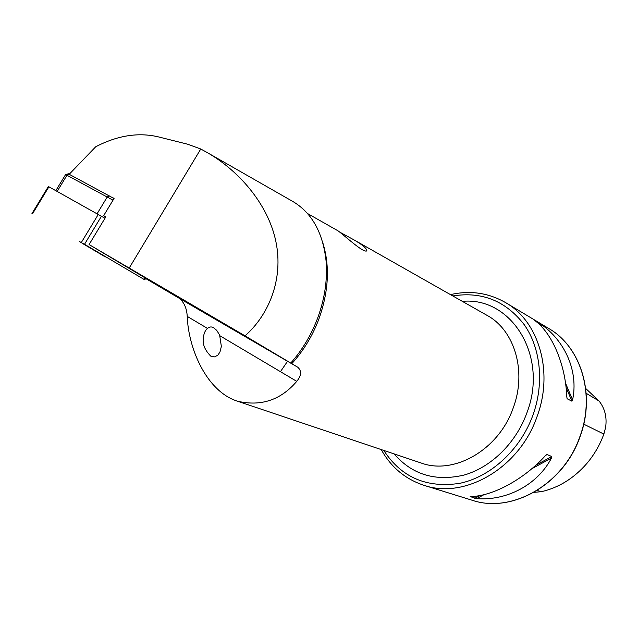<?xml version="1.0" encoding="UTF-8"?>
<svg xmlns="http://www.w3.org/2000/svg" width="638" height="638" viewBox="0 0 638 638"><rect width="100%" height="100%" fill="white"/><g stroke="black" fill="none" stroke-linecap="round" stroke-linejoin="round"><path stroke-width="0.96" d="M340.405 232.495L353.588 239.657C361.507 244.194 365.917 247.719 366.81 250.24C366.922 251.547 365.383 251.364 362.193 249.681C354.337 245.088 338.898 230.669 336.76 230.119L336.72 230.095M203.402 337.661C203.849 333.403 205.213 330.317 207.478 328.403C209.455 326.752 211.497 326.512 213.602 327.701L216.737 330.38L219.631 335.03L221.354 346.442L219.951 352.064L217.845 355.175L214.623 356.881L210.763 356.132C204.75 350.079 202.294 343.922 203.402 337.661M69.279 174.198L95.732 146.756C117.304 135.551 138.007 132.218 157.849 136.747L187.795 144.252L200.763 149.005L206.01 151.884C237.862 169.66 267.928 203.378 275.863 241.459C283.838 279.548 268.446 315.308 245.04 335.835L89.089 244.561L145.727 278.248M171.622 293.033L132.226 269.954L171.606 293.049M245.04 335.835L297.739 367.225C301.83 370.861 301.495 375.567 296.75 381.349C280.8 400.058 261.038 406.677 237.456 401.19C206.56 391.429 188.393 348.619 187.229 316.392C186.79 308.306 184.095 302.245 179.142 298.217L145.6 278.463M551.447 458.092C537.499 484.864 506.747 500.966 476.682 498.629L470.198 496.595C492.217 496.444 523.774 479.624 545.434 455.628L546.973 454.535L551.806 456.529L551.447 458.092L531.661 468.818M290.784 363.038C302.221 350.087 311.145 335.181 317.557 318.322C324.814 298.616 327.645 279.372 326.042 260.591C322.844 232.423 311.775 212.725 292.85 201.488L206.01 151.884M89.089 244.561L105.812 216.864L103.659 215.668L114.082 198.402L111.857 197.206M200.763 149.005L129.267 267.944M103.659 215.668L105.748 216.968L104.951 218.268L48.384 186.511M540.577 323.968C565.093 340.796 578.666 371.507 572.589 399.882L571.911 401.19L567.238 398.806L566.775 396.908C565.659 364.465 551.942 332.821 534.692 320.443L540.577 323.968L541.877 327.039M585.7 388.47L599.066 401.023C604.904 408.432 607.089 417.244 605.606 427.444L603.867 434.071C599.864 445.045 594.122 454.934 586.625 463.73C573.769 478.404 558.657 487.727 541.303 491.699L537.172 490.455M533.974 492.345L541.303 491.699M326.441 274.563L327.406 275.225L326.441 274.563M324.447 293.344L325.643 294.054M324.271 294.317L325.476 295.019M323.594 297.715L324.822 298.417M323.394 298.648L324.63 299.326M322.621 301.965L323.881 302.651M322.397 302.851L323.673 303.513M321.536 306.112L322.836 306.766M321.297 306.95L322.613 307.564M320.348 310.156L321.68 310.77M83.147 243.852L105.334 256.931L83.259 243.652M99.703 253.406L101.546 254.482M103.595 255.671L79.463 241.515M105.414 256.787L79.447 241.547M84.519 244.274L144.778 279.835L84.519 244.274L101.514 216.13M113.006 200.18L65.61 174.525M68.354 173.831L114.019 198.506M164.716 289.03L143.941 276.852L164.716 289.03M383.773 450.428C401.334 477.391 426.67 488.357 459.775 483.325C490.702 476.873 520.265 449.87 532.858 415.338C544.445 383.462 540.713 348.117 524.229 324.678C505.687 300.857 481.881 291.279 452.82 295.952M450.468 294.612C470.126 290.146 488.533 292.826 505.671 302.651C538.839 321.44 553.959 371.914 536.941 416.885C519.22 468.188 464.647 499.45 424.039 485.343L472.008 500.2C511.58 513.829 563.553 484.752 580.014 436.751C595.868 394.659 581.003 346.841 548.736 328.482C580.835 346.713 595.756 394.491 579.87 436.655C563.378 484.776 511.357 513.797 472.008 500.2M353.588 239.657L487.009 315.347C514.555 330.077 527.1 371.42 513.143 408.129C498.677 449.918 453.969 475.294 421.048 462.973L237.456 401.19M462.335 301.351C511.221 296.542 549.055 356.084 526.733 413.288C515.767 443.274 491.021 467.359 464.185 475.031C435.515 481.778 412.172 474.736 394.148 453.921M323.035 243.525C330.005 266.692 328.594 291.925 318.809 319.231C312.389 336.098 303.385 350.916 291.797 363.668M178.68 297.922L297.332 366.97M599.066 401.023L586.178 393.295M603.867 434.071L583.73 424.182M545.984 455.077L546.973 454.535M474.672 498.398L480.063 495.471M535.705 465.269L551.806 456.529M476.682 498.629L484.138 494.586M567.238 398.806L566.887 397.992M571.911 401.19L566.002 387.154M539.772 324.87L538.911 322.836M572.589 399.882L565.475 383.015M219.943 335.787L296.75 381.349M187.229 316.392L207.478 328.403M98.38 214.272L81.377 242.424M144.89 277.602L143.877 279.292M48.927 186.767L32.474 213.882M97.183 213.61L107.304 196.863L109.672 195.962M69.406 174.27L67.046 175.107L57.189 191.368M381.213 449.567C390.998 467.207 405.274 479.13 424.039 485.343M366.228 251.085L366.81 250.24M280.449 371.683L287.547 361.267M214.153 328.036L213.602 327.701M505.671 302.651L548.736 328.482M307.492 213.507L336.76 230.119M179.142 298.217L297.739 367.225M145.791 278.136L144.778 279.835M48.4 186.487L31.948 213.578M65.674 174.429L55.849 190.618M68.465 173.807L65.706 174.437"/></g></svg>
